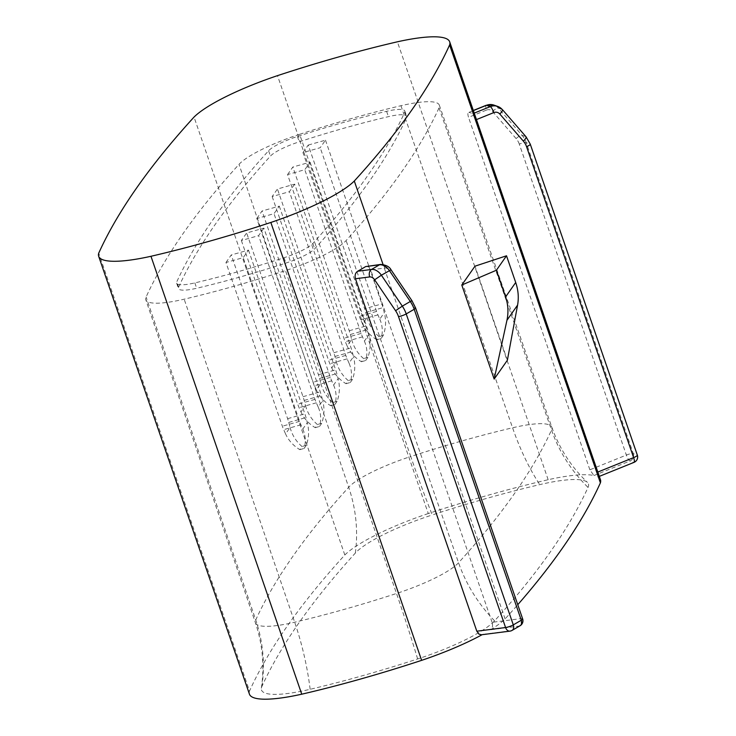 <?xml version="1.0" encoding="UTF-8"?>
<svg xmlns="http://www.w3.org/2000/svg" width="736" height="736" viewBox="0 0 736 736"><rect width="100%" height="100%" fill="white"/><g stroke="black" fill="none" stroke-linecap="round" stroke-linejoin="round"><path stroke-width="0.55" stroke-dasharray="3.68 2.76" d="M299.653 134.302A289.009 58.604 161 0 1 400.954 105.708A65.798 13.34 161 0 1 439.309 105.119A65.798 13.34 161 0 1 439.015 107.907A2973.707 603.032 161 0 1 346.104 240.552A65.798 13.34 161 0 1 285.467 270.6A289.009 58.604 161 0 1 184.166 299.184A65.798 13.34 161 0 1 145.802 299.754A65.798 13.34 161 0 1 146.105 296.994A2973.707 603.032 161 0 1 239.016 164.349A65.798 13.34 161 0 1 299.653 134.302L410.743 456.522A290.536 58.917 161 0 1 512.578 427.791A67.316 13.653 161 0 1 551.816 427.184A67.316 13.653 161 0 1 551.512 430.036A2975.225 603.336 161 0 1 458.556 562.746A67.316 13.653 161 0 1 396.511 593.483A290.536 58.917 161 0 1 294.676 622.224A67.316 13.653 161 0 1 255.429 622.803A67.316 13.653 161 0 1 255.742 619.979A2975.225 603.336 161 0 1 348.698 487.269A67.316 13.653 161 0 1 410.743 456.522A149.371 12.034 -108 0 0 432.262 514.952A306.682 62.192 161 0 1 539.755 484.619A83.462 16.928 161 0 1 587.402 482.356A83.462 16.928 161 0 1 588.036 487.398A2991.38 606.611 161 0 1 494.574 620.834A83.462 16.928 161 0 1 417.643 658.95A306.682 62.192 161 0 1 310.15 689.292A83.462 16.928 161 0 1 261.344 688.188A83.462 16.928 161 0 1 261.869 686.504A2991.38 606.611 161 0 1 355.332 553.076A83.462 16.928 161 0 1 432.262 514.952M600.466 479.734A96.204 19.513 -19 0 0 597.742 476.873L599.316 476.376M634.046 462.355A5.768 1.408 68 0 1 633.733 462.346L597.742 476.873C598.414 477.029 598.212 475.52 597.126 472.337L475.76 119.876L472.696 113.73A96.204 19.513 -19 0 0 468.906 112.396L473.322 110.474M473.368 110.602L468.906 112.396C467.7 112.452 467.572 114.098 468.519 117.337L486.57 110.05A5.768 1.408 68 0 1 486.137 105.303M637.339 455.124A5.768 1.168 -19 0 0 637.082 454.912A5.768 5.474 -70.7 0 1 633.733 462.346L629.933 461.012A5.768 1.408 -112 0 1 626.373 455.069L519.294 144.109A5.768 1.168 161 0 1 526.203 142.618L633.282 453.578A5.768 1.168 -19 0 0 626.373 455.069L589.876 469.798L593.943 475.539A96.204 19.513 -19 0 0 548.164 479.716A319.58 64.805 -19 0 0 428.278 513.544L277.5 75.642M507.371 360.254L474.978 266.184M522.643 618.875A5.768 1.168 -19 0 0 520.821 618.645L492.071 622.325C493.028 625.692 492.559 628.158 490.673 629.731A96.204 19.513 -19 0 0 505.089 618.93A3004.278 609.233 -19 0 0 517.767 604.716M505.089 618.93L383.033 264.454M428.278 513.544A96.204 19.513 -19 0 0 344.825 554.981A3004.278 609.233 -19 0 0 249.513 691.049L98.734 253.138M344.825 554.981L194.037 117.07M249.513 691.049A96.204 19.513 -19 0 0 249.44 694.168M548.164 479.716L397.385 41.805M366.648 266.22L369.15 267.232L370.705 269.864L384.928 268.042A5.768 4.039 82.7 0 0 380.632 264.426M589.876 469.798L468.519 117.337M492.071 622.325L370.705 269.864M482.117 634.699A96.204 19.513 -19 0 0 482.687 634.386L481.491 634.772M178.59 287.206A2939.188 596.031 161 0 1 270.416 156.106A31.271 6.339 161 0 1 299.239 141.818A254.49 51.603 161 0 1 388.442 116.647A31.271 6.339 161 0 1 406.677 116.371A31.271 6.339 161 0 1 406.53 117.686A2939.188 596.031 161 0 1 314.704 248.796A31.271 6.339 161 0 1 285.881 263.074A254.49 51.603 161 0 1 196.678 288.254A31.271 6.339 161 0 1 178.443 288.521A31.271 6.339 161 0 1 178.59 287.206L176.769 281.86A2939.161 596.022 161 0 1 268.603 150.76A31.243 6.339 161 0 1 297.399 136.482A254.463 51.603 161 0 1 386.593 111.311A31.243 6.339 161 0 1 404.809 111.035A31.243 6.339 161 0 1 404.671 112.36A2939.161 596.022 161 0 1 312.837 243.46A31.243 6.339 161 0 1 284.041 257.729A254.463 51.603 161 0 1 194.847 282.9A31.243 6.339 161 0 1 176.631 283.176A31.243 6.339 161 0 1 176.769 281.86M256.763 218.537L262.044 210.993L279.294 206.126L274.013 213.67L256.763 218.537L313.14 382.251A13.846 3.643 -105.8 0 0 314.484 385.692L316.36 389.942L320.868 383.502L319.553 378.451A13.846 3.643 74.2 0 0 318.421 374.716L262.044 210.993M308.237 145.047L325.478 140.18L320.206 147.715L302.956 152.582L308.237 145.047L364.614 308.77L381.855 303.904A13.846 3.643 74.2 0 1 382.987 307.639L384.302 312.69L379.794 319.13L377.918 314.879A13.846 3.643 -105.8 0 1 376.574 311.438L320.206 147.715M263.893 228.114L258.612 235.649L241.371 240.516L246.652 232.981L263.893 228.114L320.261 391.828A13.846 3.643 74.2 0 1 321.393 395.572L322.718 400.623L318.21 407.063C321.016 413.577 321.448 420.044 319.507 426.466L321.706 423.32C324.328 415.923 324.668 408.36 322.718 400.623M294.685 184.147L289.404 191.682L272.164 196.549L277.444 189.014L294.685 184.147L351.063 347.87A13.846 3.643 74.2 0 1 352.194 351.606L353.51 356.656L349.002 363.096C351.808 369.61 352.24 376.078 350.299 382.499L352.498 379.362C355.129 371.965 355.46 364.394 353.51 356.656M225.97 262.494L231.251 254.96L248.492 250.093L243.211 257.637L225.97 262.494L282.348 426.218A13.846 3.643 -105.8 0 0 283.682 429.658L285.568 433.909L290.076 427.469L288.751 422.418A13.846 3.643 74.2 0 0 287.62 418.683L231.251 254.96M287.564 174.57L292.836 167.035L310.086 162.168L304.805 169.703L287.564 174.57L343.933 338.284A13.846 3.643 -105.8 0 0 345.276 341.725L347.153 345.975L351.67 339.544L350.345 334.494A13.846 3.643 74.2 0 0 349.214 330.749L292.836 167.035M279.294 206.126L335.662 369.849A13.846 3.643 74.2 0 1 336.794 373.594L338.118 378.635L333.601 385.075L331.724 380.825A13.846 3.643 -105.8 0 1 330.381 377.384L274.013 213.67M320.868 383.502C322.957 391.202 326.94 397.55 332.819 402.546L330.62 405.692C324.061 401.672 319.304 396.419 316.36 389.942M333.601 385.075C336.407 391.598 336.84 398.066 334.898 404.478L337.097 401.341C339.728 393.944 340.069 386.382 338.118 378.635M330.62 405.692L334.898 404.478M337.097 401.341L332.819 402.546M377.918 314.879L360.677 319.746L362.554 323.996L367.062 317.556L365.737 312.506A13.846 3.643 74.2 0 0 364.614 308.77M360.677 319.746A13.846 3.643 -105.8 0 1 359.334 316.305L302.956 152.582M325.478 140.18L381.855 303.904M367.062 317.556C369.15 325.257 373.134 331.605 379.012 336.6L376.804 339.747L381.092 338.532L383.29 335.395C385.922 327.998 386.262 320.427 384.302 312.69M383.29 335.395L379.012 336.6M376.804 339.747C370.254 335.726 365.498 330.473 362.554 323.996M379.794 319.13C382.6 325.652 383.033 332.12 381.092 338.532M318.21 407.063L316.324 402.804A13.846 3.643 -105.8 0 1 314.99 399.372L258.612 235.649M241.371 240.516L297.74 404.239A13.846 3.643 -105.8 0 0 299.083 407.67L300.96 411.93L305.477 405.49L304.152 400.439A13.846 3.643 74.2 0 0 303.02 396.695L246.652 232.981M305.477 405.49C307.565 413.19 311.549 419.538 317.418 424.534L315.22 427.671C308.66 423.651 303.913 418.407 300.96 411.93M315.22 427.671L319.507 426.466M321.706 423.32L317.418 424.534M349.002 363.096L347.125 358.846A13.846 3.643 -105.8 0 1 345.782 355.405L289.404 191.682M272.164 196.549L328.541 360.272A13.846 3.643 -105.8 0 0 329.875 363.713L331.761 367.963L336.269 361.523L334.944 356.472A13.846 3.643 74.2 0 0 333.813 352.737L277.444 189.014M336.269 361.523C338.358 369.224 342.341 375.572 348.211 380.567L346.012 383.704C339.452 379.693 334.705 374.44 331.761 367.963M346.012 383.704L350.299 382.499M352.498 379.362L348.211 380.567M248.492 250.093L304.87 413.816A13.846 3.643 74.2 0 1 306.001 417.551L307.317 422.602L302.809 429.042L300.932 424.792A13.846 3.643 -105.8 0 1 299.589 421.351L243.211 257.637M290.076 427.469C292.164 435.169 296.148 441.517 302.018 446.513L299.819 449.659C293.259 445.639 288.512 440.386 285.568 433.909M302.809 429.042C305.615 435.565 306.047 442.032 304.106 448.445L306.305 445.308C308.936 437.911 309.267 430.339 307.317 422.602M299.819 449.659L304.106 448.445M306.305 445.308L302.018 446.513M310.086 162.168L366.454 325.882A13.846 3.643 74.2 0 1 367.586 329.627L368.911 334.678L364.403 341.108L362.517 336.858A13.846 3.643 -105.8 0 1 361.174 333.417L304.805 169.703M351.67 339.544C353.758 347.236 357.742 353.584 363.612 358.588L361.413 361.726C354.853 357.705 350.097 352.461 347.153 345.975M364.403 341.108C367.209 347.631 367.641 354.099 365.691 360.52L367.899 357.374C370.521 349.977 370.861 342.415 368.911 334.678M361.413 361.726L365.691 360.52M367.899 357.374L363.612 358.588M400.954 105.708L512.578 427.791A149.371 65.219 -103.2 0 0 539.755 484.619M597.126 472.337L597.825 472.052M474.232 113.114L472.696 113.73M476.459 119.591L475.76 119.876M384.928 268.042A5.768 3.956 -120.2 0 1 389.878 270.912L391.028 269.79M519.294 144.109A17.305 16.413 109.3 0 0 516.129 138.607A5.768 1.61 139 0 1 521.99 135.286A23.074 21.887 109.3 0 1 526.203 142.618L530.003 143.943A23.074 21.887 109.3 0 0 525.789 136.611L502.2 109.471L498.401 108.137L521.99 135.286L525.789 136.611A5.768 1.61 -41 0 1 526.01 136.758M593.943 475.539L629.933 461.012A5.768 5.474 -70.7 0 0 633.282 453.578L637.082 454.912L530.003 143.943A5.768 1.168 -19 0 1 530.27 144.164M389.878 270.912L410.817 301.834A17.305 11.859 59.8 0 1 413.742 307.676L520.821 618.645A5.768 4.039 -97.3 0 1 519.027 626.097L490.673 629.731M413.742 307.676A5.768 1.168 161 0 1 415.573 307.915M410.817 301.834L411.967 300.72M509.938 631.129A5.768 4.039 82.7 0 0 511.042 630.752L519.027 626.097A5.768 3.956 59.8 0 0 520.094 625.738M512.109 630.393A5.768 3.956 59.8 0 1 511.042 630.752L482.687 634.386M486.57 110.05A5.768 5.474 109.3 0 1 492.54 111.467A5.768 1.61 139 0 1 498.401 108.137A11.537 10.939 109.3 0 0 493.948 105.11M492.54 111.467L516.129 138.607M439.015 107.907L551.512 430.036A149.371 143.63 24.5 0 0 588.036 487.398M494.574 620.834A149.371 137.181 42.3 0 1 458.556 562.746L346.104 240.552M417.643 658.95A149.371 12.034 72 0 0 396.511 593.483L285.467 270.6M310.15 689.292A149.371 65.219 76.8 0 0 294.676 622.224L184.166 299.184M261.869 686.504A149.371 143.63 -155.5 0 0 255.742 619.979L146.105 296.994M355.332 553.076A149.371 137.181 -137.7 0 0 348.698 487.269L239.016 164.349M194.847 282.9L196.678 288.254M284.041 257.729L285.881 263.074M404.671 112.36L406.53 117.686M386.593 111.311L388.442 116.647M297.399 136.482L299.239 141.818M268.603 150.76L270.416 156.106M312.837 243.46L314.704 248.796M318.421 374.716L335.662 369.849M330.381 377.384L313.14 382.251M319.553 378.451L336.794 373.594M331.724 380.825L314.484 385.692M376.574 311.438L359.334 316.305M365.737 312.506L382.987 307.639M314.99 399.372L297.74 404.239M304.152 400.439L321.393 395.572M316.324 402.804L299.083 407.67M303.02 396.695L320.261 391.828M345.782 355.405L328.541 360.272M334.944 356.472L352.194 351.606M347.125 358.846L329.875 363.713M333.813 352.737L351.063 347.87M287.62 418.683L304.87 413.816M299.589 421.351L282.348 426.218M288.751 422.418L306.001 417.551M300.932 424.792L283.682 429.658M349.214 330.749L366.454 325.882M361.174 333.417L343.933 338.284M350.345 334.494L367.586 329.627M362.517 336.858L345.276 341.725M439.309 105.119L551.816 427.184C559.452 448.638 571.311 467.029 587.402 482.356M261.344 688.188C264.592 666.209 262.623 644.414 255.429 622.803L145.802 299.754M176.631 283.176L178.443 288.521M404.809 111.035L406.677 116.371"/><path stroke-width="1.1" d="M481.491 634.772L478.924 634.11L476.818 631.212L355.46 278.751C354.614 275.365 355.341 272.863 357.641 271.244A96.204 19.513 -19 0 0 365.626 266.588L380.567 264.436C385.995 264.905 389.482 266.69 391.028 269.79L381.377 275.209A11.537 7.903 -120.2 0 0 371.478 269.468L357.641 271.244M517.583 305.1L507.371 360.254L494.169 379.095L461.785 285.025L474.978 266.184L506.515 255.788L496.395 270.232L505.586 296.93C508.171 304.566 508.622 312.349 506.948 320.28L517.583 305.1C518.917 297.657 518.291 290.113 515.706 282.486L505.586 296.93M506.515 255.788L515.706 282.486M517.767 604.716A3004.278 609.233 -19 0 0 600.392 482.862L449.613 44.951A96.204 19.513 -19 0 0 449.687 41.832A96.204 19.513 -19 0 0 397.385 41.805A319.58 64.805 -19 0 0 277.5 75.642A96.204 19.513 -19 0 0 194.037 117.07A3004.278 609.233 -19 0 0 98.734 253.138A96.204 19.513 -19 0 0 98.661 256.266A96.204 19.513 -19 0 0 150.963 256.284A319.58 64.805 -19 0 0 270.848 222.456A96.204 19.513 -19 0 0 354.301 181.019A3004.278 609.233 -19 0 0 449.613 44.951M383.033 264.454L354.301 181.019M494.169 379.095L506.948 320.28M98.661 256.266L249.44 694.168A96.204 19.513 -19 0 0 301.742 694.195L150.963 256.284M496.395 270.232L461.785 285.025M600.392 482.862A96.204 19.513 -19 0 0 600.466 479.734L449.687 41.832M301.742 694.195A319.58 64.805 -19 0 0 421.627 660.358L270.848 222.456M421.627 660.358A96.204 19.513 -19 0 0 482.117 634.699M476.818 631.212L505.577 627.523L398.498 316.563A5.768 1.168 -19 0 0 406.217 313.922L414.202 309.267L521.281 620.236A5.768 1.168 -19 0 0 522.643 618.875L415.573 307.915A5.768 1.168 161 0 1 414.202 309.267A23.074 15.806 59.8 0 0 410.302 301.484L402.316 306.139L381.377 275.209L374.633 279.8A5.768 3.956 -120.2 0 0 369.684 276.929L355.46 278.751M374.633 279.8L395.572 310.721A17.305 11.859 59.8 0 1 398.498 316.563M597.825 472.052L633.613 457.608A5.768 1.408 68 0 1 634.046 462.355A5.768 5.768 0 0 0 637.339 455.124L530.27 144.164A5.768 1.168 -19 0 1 526.544 146.639A17.305 16.413 109.3 0 0 523.379 141.146A5.768 1.61 -41 0 0 526.01 136.758L530.27 144.164M481.51 634.772L509.938 631.129A5.768 4.039 82.7 0 1 505.577 627.523A5.768 1.168 -19 0 0 513.296 624.882L521.281 620.236A5.768 3.956 59.8 0 1 520.094 625.738A5.768 5.768 0 0 0 522.643 618.875M509.938 631.129A5.768 5.768 0 0 0 512.109 630.393A5.768 3.956 59.8 0 0 513.296 624.882L406.217 313.922A23.074 15.806 59.8 0 0 402.316 306.139L395.572 310.721M380.632 264.426A5.768 4.039 82.7 0 0 379.463 264.813A11.537 7.903 -120.2 0 1 389.362 270.554L410.302 301.484L411.967 300.72L415.573 307.915M523.379 141.146L499.79 113.997A5.768 5.474 109.3 0 0 493.819 112.59A5.768 1.408 -112 0 0 490.25 106.646L474.232 113.114M493.819 112.59L476.459 119.591M526.544 146.639L633.613 457.608A5.768 1.168 -19 0 0 637.339 455.124M473.368 110.602L486.459 105.312L490.25 106.646A11.537 10.939 109.3 0 1 497.738 106.435L502.412 109.618A5.768 1.61 -41 0 1 499.79 113.997M473.322 110.474L486.137 105.303A5.768 1.408 68 0 1 486.459 105.312A11.537 10.939 109.3 0 1 493.948 105.11L497.738 106.435A11.537 10.939 109.3 0 1 502.2 109.471M365.626 266.588L379.463 264.813L371.478 269.468A5.768 4.039 -97.3 0 0 369.684 276.929M599.316 476.376L634.046 462.355M391.028 269.79L411.967 300.72M512.109 630.393L520.094 625.738M486.137 105.303L493.948 105.11M526.01 136.758L502.412 109.618"/></g></svg>
